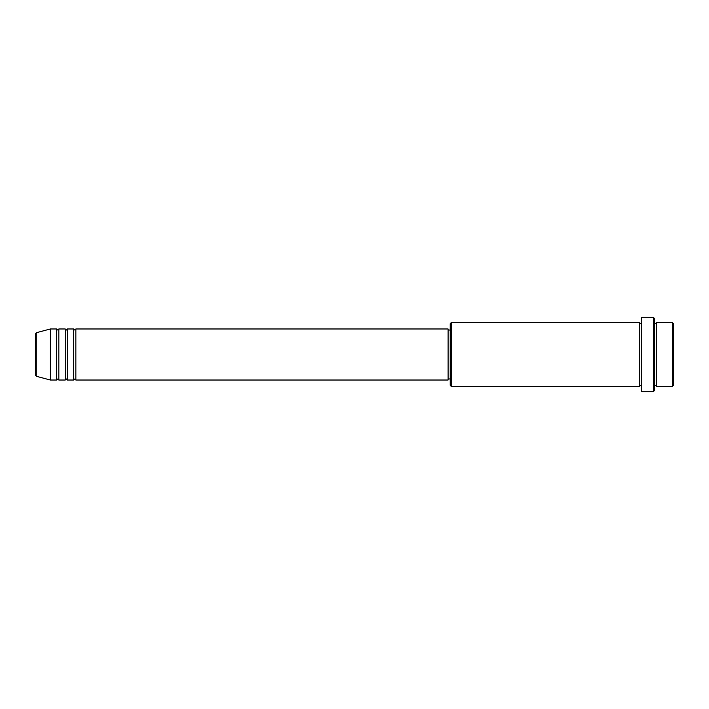 <?xml version="1.0" encoding="UTF-8"?>
<svg xmlns="http://www.w3.org/2000/svg" width="709" height="709" viewBox="0 0 709 709"><rect width="100%" height="100%" fill="white"/><g stroke="black" fill="none" stroke-linecap="round" stroke-linejoin="round"><path stroke-width="1.06" d="M35.45 375.221L35.45 333.779L36.239 332.751L36.239 376.249L35.45 375.221M75.863 328.976L75.863 380.024L448.088 380.024L448.088 328.976L75.863 328.976L74.8 330.039L73.736 328.976L73.736 380.024L67.355 380.024L67.355 328.976L73.736 328.976M65.228 328.976L65.228 380.024L58.847 380.024L58.847 328.976L65.228 328.976L66.291 330.039L67.355 328.976M56.72 328.976L56.72 380.024L50.339 380.024L50.339 328.976L56.72 328.976L57.784 330.039L58.847 328.976M672.486 322.595L673.55 323.659L673.55 385.341L672.486 386.405L672.486 322.595L656.534 322.595L656.534 386.405L672.486 386.405M451.279 386.405L450.215 385.341L450.215 323.659L451.279 322.595L451.279 386.405L639.518 386.405L639.518 322.595L640.581 323.659L641.645 322.595M653.344 317.277L654.407 318.341L654.407 390.659L653.344 391.722L653.344 317.277L641.645 317.277L641.645 391.722L653.344 391.722M654.407 322.595L655.471 323.659L656.534 322.595M448.088 378.961L450.215 378.961M36.239 376.249L50.339 380.024M36.239 332.751L50.339 328.976M451.279 322.595L639.518 322.595M448.088 330.039L450.215 330.039M639.518 386.405L640.581 385.341L641.645 386.405M656.534 386.405L655.471 385.341L654.407 386.405M58.847 380.024L57.784 378.961L56.72 380.024M67.355 380.024L66.291 378.961L65.228 380.024M75.863 380.024L74.8 378.961L73.736 380.024"/></g></svg>
